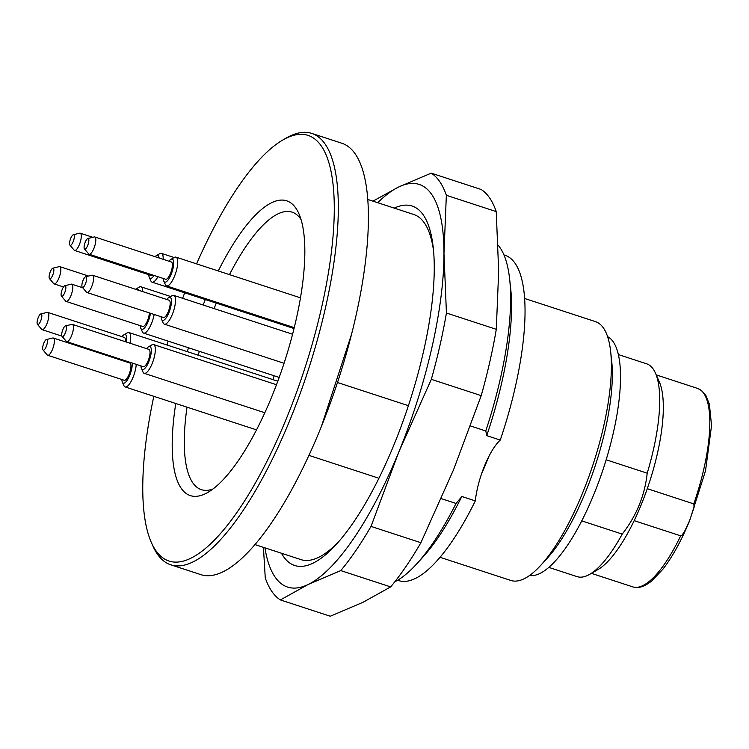 <?xml version="1.0" encoding="UTF-8"?>
<svg xmlns="http://www.w3.org/2000/svg" width="749" height="749" viewBox="0 0 749 749"><rect width="100%" height="100%" fill="white"/><g stroke="black" fill="none" stroke-linecap="round" stroke-linejoin="round"><path stroke-width="1.12" d="M367.759 199.459L413.72 214.476A181.539 56.156 108.1 0 1 433.577 250.99M338.52 541.864A181.539 56.156 108.1 0 1 300.929 559.606L254.978 544.589M308.925 455.383L378.91 478.255M408.402 405.677L337.677 382.57M440.038 557.312L510.846 580.456A136.159 42.113 -71.9 0 0 540.75 565.336A136.159 42.113 -71.9 0 0 610.641 351.478A136.159 42.113 -71.9 0 0 595.436 321.611L524.628 298.477M607.598 336.657A125.795 38.911 108.1 0 1 603.703 467.554A125.795 38.911 108.1 0 1 529.552 575.494M394.779 581.823A181.539 56.156 -71.9 0 0 416.453 564.166A181.539 56.156 -71.9 0 0 456.038 503.459L461.599 496.859A45.389 14.034 108.1 0 1 461.646 496.428L475.315 500.894A45.389 14.034 108.1 0 1 500.266 440.066L486.597 435.59A45.389 14.034 108.1 0 1 486.803 435.403L485.773 430.965L470.512 425.975M485.773 430.965A181.539 56.156 -71.9 0 0 509.638 279.021A181.539 56.156 -71.9 0 0 498.179 245.307M441.273 498.637L456.038 503.459M475.315 500.894A171.137 52.936 108.1 0 1 398.693 580.597L397.635 580.25M503.946 254.922L505.004 255.269A171.137 52.936 108.1 0 1 500.266 440.066M461.599 496.859A171.587 53.076 108.1 0 1 422.558 557.499L416.453 564.166M509.638 279.021L510.631 288A171.587 53.076 108.1 0 1 486.803 435.403M610.641 351.478L611.661 360.756A125.869 38.929 108.1 0 1 547.06 558.454L540.75 565.336M606.156 459.783L647.202 473.19A111.947 34.623 -71.9 0 0 655.431 373.086A111.947 34.623 -71.9 0 0 646.621 363.808L618.356 354.567M548.811 567.396L577.067 576.627A111.947 34.623 -71.9 0 0 589.669 574.343A111.947 34.623 -71.9 0 0 622.222 534.103C636.5 515.743 644.823 495.445 647.202 473.19M581.748 520.873L622.222 534.103M589.669 574.343L598.002 569.54A104.383 32.291 -71.9 0 0 634.169 520.658A104.383 32.291 -71.9 0 0 647.276 488.685A104.383 32.291 -71.9 0 0 659.326 381.887L655.431 373.086M647.276 488.685L693.864 503.927L694.061 507.382L689.586 520.639L684.595 531.387L682.067 535.086L680.738 535.863L634.169 520.658M83.064 280.323A5.58 1.723 -71.9 0 0 82.25 287.185A5.58 1.723 -71.9 0 0 85.901 282.607A5.58 1.723 -71.9 0 0 85.648 276.756A5.58 1.723 -71.9 0 0 83.064 280.323M85.274 242.058A5.58 1.723 -71.9 0 0 84.459 248.921A5.58 1.723 -71.9 0 0 88.11 244.343A5.58 1.723 -71.9 0 0 87.867 238.5A5.58 1.723 -71.9 0 0 85.274 242.058M62.897 329.476A5.58 1.723 -71.9 0 0 62.083 336.338A5.58 1.723 -71.9 0 0 65.734 331.77A5.58 1.723 -71.9 0 0 65.491 325.918A5.58 1.723 -71.9 0 0 62.897 329.476M43.835 343.108A5.58 1.723 -71.9 0 0 43.021 349.97A5.58 1.723 -71.9 0 0 46.672 345.392A5.58 1.723 -71.9 0 0 46.429 339.54A5.58 1.723 -71.9 0 0 43.835 343.108M62.289 289.264A5.58 1.723 -71.9 0 0 61.465 296.127A5.58 1.723 -71.9 0 0 65.126 291.548A5.58 1.723 -71.9 0 0 64.873 285.697A5.58 1.723 -71.9 0 0 62.289 289.264M38.265 317.492A5.58 1.723 -71.9 0 0 37.45 324.354A5.58 1.723 -71.9 0 0 41.101 319.776A5.58 1.723 -71.9 0 0 40.858 313.925A5.58 1.723 -71.9 0 0 38.265 317.492M50.295 271.737A5.58 1.723 -71.9 0 0 49.481 278.6A5.58 1.723 -71.9 0 0 53.132 274.022A5.58 1.723 -71.9 0 0 52.879 268.17A5.58 1.723 -71.9 0 0 50.295 271.737M70.743 238.294A5.58 1.723 -71.9 0 0 69.929 245.157A5.58 1.723 -71.9 0 0 73.58 240.579A5.58 1.723 -71.9 0 0 73.336 234.727A5.58 1.723 -71.9 0 0 70.743 238.294M85.648 276.756L91.996 275.22A9.082 2.809 108.1 0 1 92.548 275.229A9.082 2.809 108.1 0 1 92.399 284.732A9.082 2.809 108.1 0 1 86.912 292.484A9.082 2.809 108.1 0 1 86.453 292.166L82.25 287.185M87.867 238.5L94.205 236.956A9.082 2.809 108.1 0 1 94.758 236.965A9.082 2.809 108.1 0 1 94.608 246.468A9.082 2.809 108.1 0 1 89.122 254.229A9.082 2.809 108.1 0 1 88.672 253.911L84.459 248.921M65.491 325.918L71.838 324.383A9.082 2.809 108.1 0 1 72.381 324.392A9.082 2.809 108.1 0 1 72.232 333.885A9.082 2.809 108.1 0 1 66.745 341.647A9.082 2.809 108.1 0 1 66.296 341.329L62.083 336.338M46.429 339.54L52.767 338.005A9.082 2.809 108.1 0 1 53.319 338.014A9.082 2.809 108.1 0 1 53.17 347.517A9.082 2.809 108.1 0 1 47.683 355.269A9.082 2.809 108.1 0 1 47.224 354.951L43.021 349.97M64.873 285.697L71.221 284.161A9.082 2.809 108.1 0 1 71.773 284.171A9.082 2.809 108.1 0 1 71.623 293.674A9.082 2.809 108.1 0 1 66.127 301.435A9.082 2.809 108.1 0 1 65.678 301.117L61.465 296.127M40.858 313.925L47.196 312.389A9.082 2.809 108.1 0 1 47.749 312.399A9.082 2.809 108.1 0 1 47.599 321.901A9.082 2.809 108.1 0 1 42.113 329.654A9.082 2.809 108.1 0 1 41.663 329.345L37.45 324.354M52.879 268.17L59.227 266.635A9.082 2.809 108.1 0 1 59.78 266.644A9.082 2.809 108.1 0 1 59.63 276.147A9.082 2.809 108.1 0 1 54.143 283.899A9.082 2.809 108.1 0 1 53.685 283.581L49.481 278.6M73.336 234.727L79.684 233.192A9.082 2.809 108.1 0 1 80.237 233.201A9.082 2.809 108.1 0 1 80.077 242.704A9.082 2.809 108.1 0 1 74.591 250.456A9.082 2.809 108.1 0 1 74.142 250.147L69.929 245.157M86.912 292.484L163.488 317.51A9.082 2.809 -71.9 0 0 168.974 309.758A9.082 2.809 -71.9 0 0 169.124 300.255L92.548 275.229M89.122 254.229L165.698 279.255A9.082 2.809 -71.9 0 0 171.193 271.494A9.082 2.809 -71.9 0 0 171.343 261.991L94.758 236.965M66.745 341.647L143.331 366.673A9.082 2.809 -71.9 0 0 148.817 358.911A9.082 2.809 -71.9 0 0 148.967 349.418L72.381 324.392M47.683 355.269L124.259 380.295A9.082 2.809 -71.9 0 0 129.746 372.543A9.082 2.809 -71.9 0 0 129.895 363.04L53.319 338.014M66.127 301.435L142.713 326.452A9.082 2.809 -71.9 0 0 146.767 322.239A9.082 2.809 -71.9 0 0 149.388 312.904M125.326 341.694A9.082 2.809 -71.9 0 0 124.334 337.424L47.749 312.399M74.591 250.456L151.176 275.482A9.082 2.809 -71.9 0 0 152.646 274.986M161.138 316.743A12.106 3.745 -71.9 0 0 161.597 319.383A12.106 3.745 -71.9 0 0 169.864 310.049A12.106 3.745 -71.9 0 0 168.703 297.625A12.106 3.745 -71.9 0 0 166.774 299.488M163.348 278.478A12.106 3.745 -71.9 0 0 163.806 281.118A12.106 3.745 -71.9 0 0 172.083 271.784A12.106 3.745 -71.9 0 0 170.922 259.369A12.106 3.745 -71.9 0 0 168.984 261.223M140.971 365.905A12.106 3.745 -71.9 0 0 141.43 368.545A12.106 3.745 -71.9 0 0 149.706 359.202A12.106 3.745 -71.9 0 0 148.545 346.787A12.106 3.745 -71.9 0 0 146.607 348.641M121.909 379.528A12.106 3.745 -71.9 0 0 122.368 382.168A12.106 3.745 -71.9 0 0 128.5 378.002A12.106 3.745 -71.9 0 0 132.208 363.04M128.032 361.673A12.106 3.745 -71.9 0 0 127.545 362.273M140.353 325.684A12.106 3.745 -71.9 0 0 140.821 328.324A12.106 3.745 -71.9 0 0 145.84 326.105A12.106 3.745 -71.9 0 0 150.465 313.26M126.366 342.031A12.106 3.745 -71.9 0 0 123.913 334.803A12.106 3.745 -71.9 0 0 121.975 336.657M138.406 290.219A12.106 3.745 -71.9 0 0 135.934 289.039A12.106 3.745 -71.9 0 0 135.56 289.292M148.817 274.714A12.106 3.745 -71.9 0 0 149.276 277.355A12.106 3.745 -71.9 0 0 154.097 275.454M159.097 257.993A12.106 3.745 -71.9 0 0 156.391 255.606A12.106 3.745 -71.9 0 0 155.099 256.692M168.703 297.625L172.036 295.705A15.13 4.681 108.1 0 1 173.74 295.396A15.13 4.681 108.1 0 1 173.487 311.228A15.13 4.681 108.1 0 1 164.34 324.158A15.13 4.681 108.1 0 1 163.151 322.903L161.597 319.383M170.922 259.369L174.255 257.45A15.13 4.681 108.1 0 1 175.959 257.132A15.13 4.681 108.1 0 1 175.706 272.973A15.13 4.681 108.1 0 1 166.559 285.893A15.13 4.681 108.1 0 1 165.36 284.639L163.806 281.118M148.545 346.787L151.878 344.868A15.13 4.681 108.1 0 1 153.582 344.559A15.13 4.681 108.1 0 1 153.33 360.391A15.13 4.681 108.1 0 1 144.183 373.32A15.13 4.681 108.1 0 1 142.993 372.066L141.43 368.545M136.243 364.36A15.13 4.681 108.1 0 1 131.88 379.921A15.13 4.681 108.1 0 1 125.111 386.943A15.13 4.681 108.1 0 1 123.922 385.688L122.368 382.168M154.191 314.477A15.13 4.681 108.1 0 1 143.565 333.099A15.13 4.681 108.1 0 1 142.376 331.844L140.821 328.324M123.913 334.803L127.246 332.874A15.13 4.681 108.1 0 1 128.95 332.565A15.13 4.681 108.1 0 1 130.064 343.239M122.63 359.904A15.13 4.681 108.1 0 1 122.021 360.466M135.934 289.039L139.267 287.12A15.13 4.681 108.1 0 1 140.971 286.811A15.13 4.681 108.1 0 1 142.741 291.633M156.391 255.606L159.724 253.677A15.13 4.681 108.1 0 1 161.428 253.368A15.13 4.681 108.1 0 1 163.17 259.323M157.945 276.718A15.13 4.681 108.1 0 1 152.028 282.13A15.13 4.681 108.1 0 1 150.839 280.875L149.276 277.355M274.115 375.764A105.899 32.759 -71.9 0 0 273.057 379.668M301.042 219.541A145.989 45.155 -71.9 0 0 292.073 212.126A145.989 45.155 -71.9 0 0 229.466 274.621M216.292 303.13A145.989 45.155 -71.9 0 0 214.074 308.579M199.337 351.328A145.989 45.155 -71.9 0 0 198.223 355.204M187.016 407.166A145.989 45.155 -71.9 0 0 201.378 489.668A145.989 45.155 -71.9 0 0 212.988 488.985M218.277 270.969A155.071 47.964 108.1 0 1 298.898 213.68A155.071 47.964 108.1 0 1 271.737 396.783A155.071 47.964 108.1 0 1 207.801 492.439A155.071 47.964 108.1 0 1 175.772 403.496M187.325 351.646A155.071 47.964 108.1 0 1 188.448 347.77M203.138 305.002A155.071 47.964 108.1 0 1 205.338 299.553M153.817 396.324A223.904 69.254 -71.9 0 0 151.345 542.473A223.904 69.254 -71.9 0 0 286.493 418.345A223.904 69.254 -71.9 0 0 334.26 204.983A223.904 69.254 -71.9 0 0 282.879 139.969A223.904 69.254 -71.9 0 0 196.575 263.873M184.713 292.812A223.904 69.254 -71.9 0 0 182.634 298.308M168.141 341.132A223.904 69.254 -71.9 0 0 166.98 344.999M282.879 139.969L286.212 138.05A226.928 70.191 108.1 0 1 311.743 133.406A226.928 70.191 108.1 0 1 289.872 420.18A226.928 70.191 108.1 0 1 170.763 564.812A226.928 70.191 108.1 0 1 152.899 545.993L151.345 542.473M170.763 564.812L200.854 574.642A226.928 70.191 -71.9 0 0 338.061 380.745A226.928 70.191 -71.9 0 0 341.834 143.237L311.743 133.406M394.246 208.119A189.076 58.488 108.1 0 1 433.231 247.498A189.076 58.488 108.1 0 1 393.899 444.972A189.076 58.488 108.1 0 1 336.179 544.486A189.076 58.488 108.1 0 1 281.455 553.239M264.921 547.837A211.798 65.509 -71.9 0 0 308.176 584.473A211.798 65.509 -71.9 0 0 398.768 452.087A211.798 65.509 -71.9 0 0 443.979 253.368A211.798 65.509 -71.9 0 0 398.599 187.035A211.798 65.509 -71.9 0 0 377.711 202.717M446.348 195.292L496.231 211.593A226.928 70.191 -71.9 0 0 481.083 189.45L431.209 173.15A226.928 70.191 108.1 0 1 446.348 195.292L443.979 253.368L446.423 313.016L496.297 329.317L498.675 271.241L496.231 211.593M446.423 313.016A226.928 70.191 108.1 0 1 431.33 379.34L481.214 395.641A226.928 70.191 -71.9 0 0 496.297 329.317M431.33 379.34L398.768 452.087L371.017 526.407A226.928 70.191 108.1 0 1 340.786 570.598L390.66 586.898A226.928 70.191 -71.9 0 0 420.891 542.707L453.463 469.96L481.214 395.641M371.017 526.407L420.891 542.707M340.786 570.598L308.176 584.473L280.398 599.93L330.272 616.23L362.881 602.355L390.66 586.898M280.398 599.93A226.928 70.191 108.1 0 1 265.249 577.797L263.423 547.341M372.946 201.153L398.599 187.035L431.209 173.15M488.863 456.441A136.159 42.113 108.1 0 1 481.551 473.892M693.771 503.88A104.383 32.291 -71.9 0 0 697.6 388.422L656.236 374.903M591.392 573.35L632.755 586.87A104.383 32.291 -71.9 0 0 680.663 535.844M697.6 388.422L701.644 390.603L705.933 395.612L709.378 404.198L711.55 425.544L705.53 470.784L689.689 520.536C681.347 540.75 672.368 557.022 662.771 569.362L651.564 581.093C644.177 586.841 637.905 588.761 632.755 586.87M321.424 426.406L351.59 334.091M82.727 287.756L71.773 284.171M61.952 336.142L42.113 329.654M88.569 276.053L59.78 266.644M63.496 286.961L54.143 283.899M92.782 237.302L80.237 233.201M117.546 358.247L117.939 359.127M292.587 334.241L173.74 295.396M284.058 363.284L164.34 324.158M300.471 297.83L175.959 257.132M294.263 327.631L166.559 285.893M276.493 384.724L153.582 344.559M264.837 412.746L144.183 373.32M256.514 429.879L125.111 386.943M279.19 377.421L143.565 333.099M277.804 381.213L128.95 332.565M170.65 296.51L140.971 286.811M174.124 257.525L161.428 253.368M294.039 328.539L152.028 282.13"/></g></svg>
